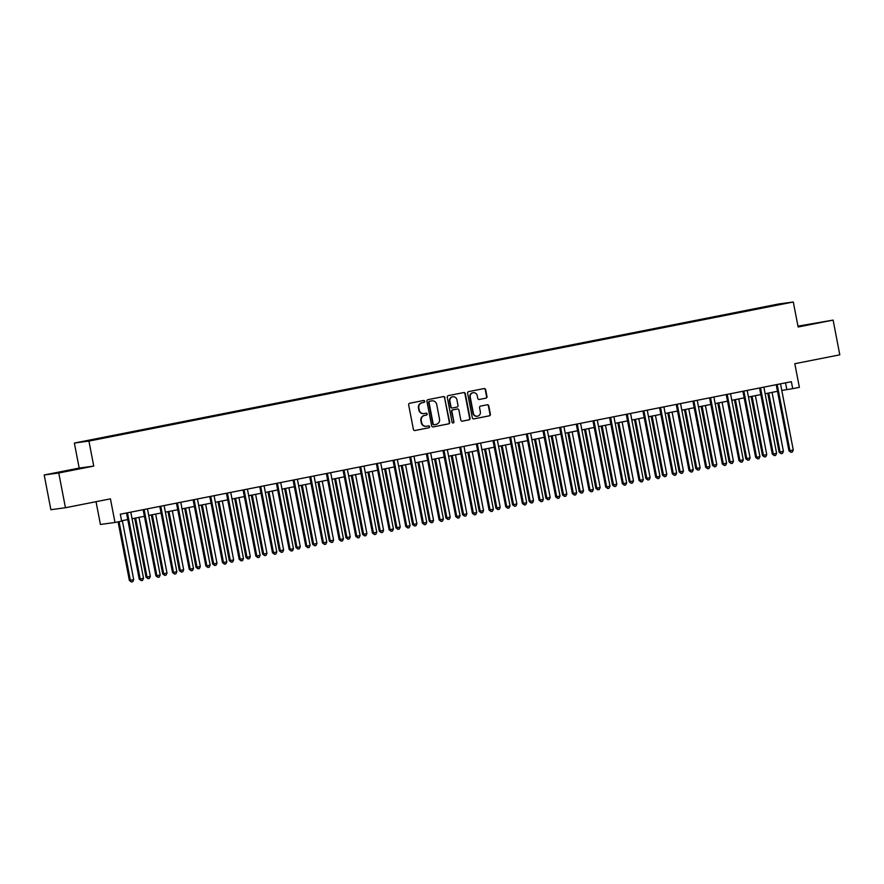 <?xml version="1.0" encoding="UTF-8"?>
<svg xmlns="http://www.w3.org/2000/svg" width="884" height="884" viewBox="0 0 884 884"><rect width="100%" height="100%" fill="white"/><g stroke="black" fill="none" stroke-linecap="round" stroke-linejoin="round"><path stroke-width="1.33" d="M424.707 401.27A0.972 0.928 82.3 0 0 423.613 400.496L409.712 403.248A1.392 1.337 82.3 0 0 408.662 404.872L413.392 429.414A1.392 1.337 82.3 0 0 414.961 430.519L428.862 427.779A0.972 0.928 82.3 0 0 429.602 426.641A0.972 0.928 82.3 0 0 428.497 425.867L426.696 426.221A4.442 4.265 82.3 0 1 421.668 422.685L421.281 420.64A4.442 4.265 82.3 0 1 424.629 415.447L426.419 415.093A0.972 0.928 82.3 0 0 427.16 413.955A0.972 0.928 82.3 0 0 426.055 413.182L424.254 413.535A4.442 4.265 82.3 0 1 419.226 409.999L418.839 407.955A4.442 4.265 82.3 0 1 422.176 402.761L423.977 402.408A0.972 0.928 82.3 0 0 424.707 401.27M423.812 413.601A4.442 4.265 82.3 0 1 418.839 410.054L418.441 408.01A4.442 4.265 82.3 0 1 421.79 402.817L423.591 402.463A0.972 0.928 82.3 0 0 423.425 400.54M414.718 430.552L428.475 427.834A0.972 0.928 82.3 0 0 428.309 425.9M426.254 426.287A4.442 4.265 82.3 0 1 421.281 422.74L420.883 420.696A4.442 4.265 82.3 0 1 424.232 415.502L426.033 415.148A0.972 0.928 82.3 0 0 425.867 413.226M805.655 324.914L817.059 322.859L805.655 324.914M66.62 470.841L78.035 468.785L66.62 470.841M769.069 305.941L774.771 304.914L769.069 305.941M485.935 398.176A1.392 1.337 82.3 0 0 486.985 396.551L485.659 389.667A1.392 1.337 82.3 0 0 484.089 388.562L468.653 391.612A1.392 1.337 82.3 0 0 467.603 393.225L472.332 417.778A1.392 1.337 82.3 0 0 473.901 418.883L489.338 415.834A1.392 1.337 82.3 0 0 490.388 414.209L488.786 405.9A1.392 1.337 82.3 0 0 487.206 404.784L480.609 406.099A1.392 1.337 82.3 0 0 479.559 407.712L480.355 411.845A3.713 3.569 82.3 0 1 477.349 416.209A3.713 3.569 82.3 0 1 473.349 413.226L470.244 397.06A3.713 3.569 82.3 0 1 473.238 392.684A3.713 3.569 82.3 0 1 477.238 395.678L477.758 398.375A1.392 1.337 82.3 0 0 479.327 399.48L485.548 398.231A1.392 1.337 82.3 0 0 486.587 396.607L485.261 389.722A1.392 1.337 82.3 0 0 483.935 388.584M58.764 472.995L93.748 466.089L79.184 468.067L44.2 474.973L58.764 472.995L65.449 507.736L110.434 498.852L114.986 522.477L121.649 521.162L120.312 514.212L791.368 381.7L792.705 388.651L799.368 387.336L794.815 363.711L839.8 354.827L833.115 320.096L797.954 326.141M93.748 466.089L88.93 441.083L793.313 301.997L798.13 327.003L833.115 320.096M444.972 397.701A1.392 1.337 82.3 0 0 443.403 396.596L427.966 399.645A1.392 1.337 82.3 0 0 426.917 401.259L431.646 425.812A1.392 1.337 82.3 0 0 433.215 426.917L448.652 423.867A1.392 1.337 82.3 0 0 449.702 422.254L444.575 397.756A1.392 1.337 82.3 0 0 443.249 396.618M448.31 395.623L463.746 392.573A1.392 1.337 82.3 0 1 465.316 393.678L470.045 418.231A1.392 1.337 82.3 0 1 468.995 419.856L462.387 421.16A1.392 1.337 82.3 0 1 460.818 420.055L458.895 410.099A1.392 1.337 82.3 0 0 457.326 408.994L452.951 409.856A1.392 1.337 82.3 0 0 451.901 411.48L453.901 421.845A0.972 0.928 82.3 0 1 453.116 422.983A0.972 0.928 82.3 0 1 452.067 422.209L447.26 397.248A1.392 1.337 82.3 0 1 448.31 395.623M65.449 507.736L50.885 509.714L44.2 474.973M87.03 440.773L93.052 439.525L87.03 440.773M88.93 441.083L74.367 443.061L778.749 303.963L793.313 301.997M757.411 308.958L757.29 308.317L83.947 441.425L765.721 307.323M757.29 308.317L783.721 303.621L765.732 307.179M96.036 501.703L100.422 524.455L114.986 522.477M79.184 468.067L74.367 443.061M781.788 390.441L792.705 388.651M121.583 520.809L127.749 519.593M132.059 518.742L144.412 516.3M148.722 515.449L161.076 513.007M165.374 512.156L177.728 509.725M182.038 508.875L194.392 506.433M198.701 505.582L211.055 503.14M215.353 502.289L227.718 499.858M232.017 499.007L244.371 496.565M248.68 495.714L261.034 493.272M265.333 492.421L277.698 489.979M281.996 489.128L294.35 486.697M298.659 485.846L311.013 483.404M315.312 482.553L327.677 480.111M331.975 479.261L344.329 476.83M348.639 475.979L360.992 473.537M365.291 472.686L377.656 470.244M381.954 469.393L394.308 466.951M398.618 466.1L410.972 463.669M415.281 462.818L427.635 460.376M431.933 459.525L444.287 457.083M448.597 456.232L460.951 453.801M465.26 452.951L477.614 450.508M481.913 449.658L494.267 447.216M498.576 446.365L510.93 443.923M515.239 443.072L527.593 440.641M531.892 439.79L544.246 437.348M548.555 436.497L560.909 434.055M565.219 433.204L577.572 430.773M581.871 429.922L594.225 427.48M598.534 426.629L610.888 424.187M615.198 423.337L627.552 420.894M631.85 420.044L644.204 417.613M648.513 416.762L660.867 414.32M665.177 413.469L677.531 411.027M681.829 410.176L694.183 407.745M698.493 406.894L710.846 404.452M715.156 403.601L727.51 401.159M731.808 400.308L744.162 397.866M748.472 397.015L760.826 394.584M765.135 393.734L777.489 391.292M785.533 382.86L786.804 389.457M432.972 426.939L448.254 423.922A1.392 1.337 82.3 0 0 449.304 422.298L444.575 397.756M429.768 401.27A0.972 0.928 82.3 0 0 429.038 402.397L433.182 423.955A0.972 0.928 82.3 0 0 434.287 424.729L436.188 424.353A4.442 4.265 82.3 0 0 439.525 419.16L436.696 404.43A4.442 4.265 82.3 0 0 431.668 400.894L429.381 401.325A0.972 0.928 82.3 0 0 428.641 402.452L429.038 402.397M434.177 424.74L433.889 424.784A0.972 0.928 82.3 0 1 432.795 424L428.641 402.452M429.381 401.325L431.27 400.949M462.144 421.182L468.597 419.911A1.392 1.337 82.3 0 0 469.647 418.287L464.918 393.734A1.392 1.337 82.3 0 0 463.592 392.606M457.083 409.027A1.392 1.337 82.3 0 0 456.94 409.049L452.553 409.911A1.392 1.337 82.3 0 0 451.503 411.535L453.901 421.845M452.917 422.994A0.972 0.928 82.3 0 0 453.503 421.9M456.906 399.767A3.713 3.569 82.3 0 0 452.906 396.772A3.713 3.569 82.3 0 0 449.912 401.148L451.006 406.839A1.392 1.337 82.3 0 0 452.575 407.944L456.962 407.082A1.392 1.337 82.3 0 0 458.011 405.458L456.906 399.767M452.719 396.805A3.713 3.569 82.3 0 0 449.514 401.203L449.912 401.148M452.431 407.966L452.188 407.999A1.392 1.337 82.3 0 1 450.619 406.894L449.514 401.203M479.084 399.502L485.548 398.231M473.05 392.717A3.713 3.569 82.3 0 0 469.846 397.115L470.244 397.06M477.161 416.231A3.713 3.569 82.3 0 1 472.962 413.281L469.846 397.115M473.658 418.906L488.94 415.889A1.392 1.337 82.3 0 0 489.99 414.264L488.388 405.944A1.392 1.337 82.3 0 0 487.062 404.817M118.091 521.858L129.373 580.445L133.694 579.65L122.335 520.665M119.064 521.671L130.357 580.302L131.407 581.959L129.373 580.445M133.694 579.65L132.744 581.694L131.407 581.959M127.572 513.383L126.589 513.516L139.219 579.108L140.202 578.976L127.572 513.383A1.414 1.359 82.3 0 0 127.373 512.886L127.34 512.831M143.528 578.313L142.578 580.357L141.252 580.622L140.202 578.976L143.528 578.313L130.898 512.731A1.414 1.359 82.3 0 1 130.898 512.19L130.909 512.123M126.589 513.516A1.414 1.359 82.3 0 0 126.39 513.018L127.373 512.886M141.252 580.622L139.219 579.108M134.688 518.223L146.037 577.153L147.02 577.02L150.346 576.357L138.987 517.372M135.661 518.035L147.02 577.02L148.07 578.666L146.037 577.153M150.346 576.357L149.407 578.401L148.07 578.666M151.352 514.93L162.689 573.86L163.684 573.727L167.01 573.064L155.65 514.079M152.324 514.742L163.684 573.727L164.733 575.374L162.689 573.86M167.01 573.064L166.059 575.108L164.733 575.374M168.004 511.648L179.353 570.567L183.673 569.782L172.314 510.797M168.977 511.449L180.336 570.434L181.386 572.092L179.353 570.567M183.673 569.782L182.723 571.826L181.386 572.092M144.225 510.101L143.241 510.234L155.871 575.816L156.855 575.683L144.225 510.101A1.414 1.359 82.3 0 0 144.037 509.593L143.993 509.538M160.192 575.02L159.242 577.064L157.916 577.329L156.855 575.683L160.192 575.02L147.562 509.438A1.414 1.359 82.3 0 1 147.562 508.897L147.573 508.83M143.241 510.234A1.414 1.359 82.3 0 0 143.053 509.725L144.037 509.593M157.916 577.329L155.871 575.816M160.888 506.808L159.905 506.941L172.535 572.523L173.518 572.39L160.888 506.808A1.414 1.359 82.3 0 0 160.689 506.311L160.656 506.245M176.855 571.738L175.905 573.771L174.568 574.036L173.518 572.39L176.855 571.738L164.225 506.145A1.414 1.359 82.3 0 1 164.214 505.615L164.225 505.537M159.905 506.941A1.414 1.359 82.3 0 0 159.706 506.444L160.689 506.311M174.568 574.036L172.535 572.523M177.551 503.515L176.568 503.648L189.198 569.23L190.182 569.097L177.551 503.515A1.414 1.359 82.3 0 0 177.352 503.018L177.319 502.952M193.508 568.445L192.568 570.489L191.231 570.755L190.182 569.097L193.508 568.445L180.877 502.863A1.414 1.359 82.3 0 1 180.877 502.322L180.888 502.256M176.568 503.648A1.414 1.359 82.3 0 0 176.369 503.151L177.352 503.018M191.231 570.755L189.198 569.23M184.668 508.355L196.016 567.285L196.999 567.152L200.325 566.489L188.966 507.504M185.64 508.156L196.999 567.152L198.049 568.799L196.016 567.285M200.325 566.489L199.386 568.534L198.049 568.799M194.204 500.222L193.22 500.366L205.85 565.948L206.834 565.815L194.204 500.222A1.414 1.359 82.3 0 0 194.016 499.725L193.972 499.67M210.171 565.152L209.221 567.196L207.895 567.462L206.834 565.815L210.171 565.152L197.541 499.571A1.414 1.359 82.3 0 1 197.541 499.029L197.552 498.963M193.22 500.366A1.414 1.359 82.3 0 0 193.032 499.858L194.016 499.725M207.895 567.462L205.85 565.948M201.331 505.062L212.679 563.992L213.663 563.859L216.989 563.196L205.629 504.212M202.303 504.874L213.663 563.859L214.713 565.506L212.679 563.992M216.989 563.196L216.039 565.241L214.713 565.506M217.983 501.769L229.332 560.699L233.652 559.915L222.293 500.919M218.956 501.582L230.315 560.567L231.365 562.213L229.332 560.699M233.652 559.915L232.702 561.959L231.365 562.213M234.647 498.488L245.995 557.417L250.305 556.622L238.945 497.637M235.619 498.289L246.979 557.274L248.028 558.931L245.995 557.417M250.305 556.622L249.365 558.666L248.028 558.931M251.31 495.195L262.659 554.124L263.642 553.992L266.968 553.329L255.609 494.344M252.283 495.007L263.642 553.992L264.692 555.638L262.659 554.124M266.968 553.329L266.018 555.373L264.692 555.638M267.962 491.902L279.311 550.831L280.294 550.699L283.631 550.036L272.272 491.051M268.935 491.714L280.294 550.699L281.344 552.345L279.311 550.831M283.631 550.036L282.681 552.08L281.344 552.345M210.867 496.941L209.884 497.073L222.514 562.655L223.497 562.522L210.867 496.941A1.414 1.359 82.3 0 0 210.668 496.432L210.635 496.377M226.834 561.859L225.884 563.904L224.547 564.169L223.497 562.522L226.834 561.859L214.204 496.278A1.414 1.359 82.3 0 1 214.193 495.736L214.204 495.67M209.884 497.073A1.414 1.359 82.3 0 0 209.685 496.576L210.668 496.432M224.547 564.169L222.514 562.655M227.531 493.648L226.547 493.78L239.177 559.362L240.161 559.229L227.531 493.648A1.414 1.359 82.3 0 0 227.332 493.15L227.298 493.084M243.487 558.577L242.547 560.622L241.21 560.876L240.161 559.229L243.487 558.577L230.857 492.985A1.414 1.359 82.3 0 1 230.857 492.454L230.868 492.377M226.547 493.78A1.414 1.359 82.3 0 0 226.348 493.283L227.332 493.15M241.21 560.876L239.177 559.362M244.183 490.355L243.199 490.487L255.83 556.08L256.813 555.948L244.183 490.355A1.414 1.359 82.3 0 0 243.995 489.858L243.951 489.802M260.15 555.285L259.2 557.329L257.874 557.594L256.813 555.948L260.15 555.285L247.52 489.703A1.414 1.359 82.3 0 1 247.52 489.161L247.531 489.095M243.199 490.487A1.414 1.359 82.3 0 0 243.012 489.99L243.995 489.858M257.874 557.594L255.83 556.08M260.846 487.073L259.863 487.206L272.493 552.787L273.476 552.655L260.846 487.073A1.414 1.359 82.3 0 0 260.647 486.565L260.614 486.509M276.814 551.992L275.863 554.036L274.526 554.301L273.476 552.655L276.814 551.992L264.183 486.41A1.414 1.359 82.3 0 1 264.172 485.868L264.183 485.802M259.863 487.206A1.414 1.359 82.3 0 0 259.664 486.697L260.647 486.565M274.526 554.301L272.493 552.787M277.51 483.78L276.526 483.913L289.156 549.494L290.14 549.362L277.51 483.78A1.414 1.359 82.3 0 0 277.311 483.283L277.278 483.216M293.466 548.71L292.527 550.754L291.19 551.008L290.14 549.362L293.466 548.71L280.836 483.117A1.414 1.359 82.3 0 1 280.836 482.587L280.847 482.509M291.19 551.008L289.156 549.494M284.626 488.62L295.974 547.539L300.284 546.754L288.924 487.769M285.598 488.421L296.958 547.406L298.007 549.063L295.974 547.539M300.284 546.754L299.344 548.798L298.007 549.063M294.162 480.487L293.179 480.62L305.809 546.202L306.792 546.069L294.162 480.487A1.414 1.359 82.3 0 0 293.974 479.99L293.93 479.924M310.129 545.417L309.179 547.461L307.853 547.726L306.792 546.069L310.129 545.417L297.499 479.835A1.414 1.359 82.3 0 1 297.499 479.294L297.51 479.227M293.179 480.62A1.414 1.359 82.3 0 0 292.991 480.123L293.974 479.99M307.853 547.726L305.809 546.202M301.289 485.327L312.638 544.257L313.621 544.124L316.947 543.461L305.588 484.476M302.262 485.128L313.621 544.124L314.671 545.771L312.638 544.257M316.947 543.461L315.997 545.505L314.671 545.771M310.825 477.194L309.842 477.338L322.472 542.92L323.456 542.787L310.825 477.194A1.414 1.359 82.3 0 0 310.627 476.697L310.593 476.642M326.793 542.124L325.842 544.168L324.505 544.433L323.456 542.787L326.793 542.124L314.163 476.542A1.414 1.359 82.3 0 1 314.151 476.001L314.163 475.935M309.842 477.338A1.414 1.359 82.3 0 0 309.643 476.83L310.627 476.697M324.505 544.433L322.472 542.92M317.942 482.034L329.29 540.964L330.273 540.831L333.611 540.168L322.251 481.183M318.914 481.846L330.273 540.831L331.334 542.478L329.29 540.964M333.611 540.168L332.66 542.212L331.334 542.478M327.489 473.912L326.505 474.045L339.136 539.627L340.119 539.494L327.489 473.912A1.414 1.359 82.3 0 0 327.29 473.404L327.257 473.349M343.445 538.831L342.506 540.875L341.169 541.141L340.119 539.494L343.445 538.831L330.815 473.249A1.414 1.359 82.3 0 1 330.815 472.719L330.826 472.642M326.505 474.045A1.414 1.359 82.3 0 0 326.307 473.548L327.29 473.404M341.169 541.141L339.136 539.627M334.605 478.741L345.953 537.671L350.263 536.886L338.915 477.89M335.577 478.553L346.937 537.538L347.987 539.185L345.953 537.671M350.263 536.886L349.324 538.931L347.987 539.185M344.141 470.619L343.158 470.752L355.788 536.334L356.771 536.201L344.141 470.619A1.414 1.359 82.3 0 0 343.953 470.122L343.909 470.056M360.108 535.549L359.158 537.594L357.832 537.848L356.771 536.201L360.108 535.549L347.478 469.957A1.414 1.359 82.3 0 1 347.478 469.426L347.489 469.349M357.832 537.848L355.788 536.334M351.268 475.459L362.617 534.389L366.926 533.593L355.567 474.609M352.241 475.261L363.6 534.245L364.65 535.903L362.617 534.389M366.926 533.593L365.976 535.638L364.65 535.903M360.805 467.327L359.821 467.459L372.451 533.052L373.435 532.919L360.805 467.327A1.414 1.359 82.3 0 0 360.606 466.829L360.573 466.774M376.772 532.256L375.822 534.301L374.484 534.566L373.435 532.919L376.772 532.256L364.142 466.675A1.414 1.359 82.3 0 1 364.131 466.133L364.153 466.067M359.821 467.459A1.414 1.359 82.3 0 0 359.622 466.962L360.606 466.829M374.484 534.566L372.451 533.052M367.921 472.166L379.269 531.096L380.253 530.964L383.59 530.301L372.23 471.316M368.893 471.979L380.253 530.964L381.313 532.61L379.269 531.096M383.59 530.301L382.639 532.345L381.313 532.61M377.468 464.045L376.485 464.177L389.115 529.759L390.098 529.626L377.468 464.045A1.414 1.359 82.3 0 0 377.269 463.536L377.236 463.481M393.424 528.963L392.485 531.008L391.148 531.273L390.098 529.626L393.424 528.963L380.794 463.382A1.414 1.359 82.3 0 1 380.794 462.84L380.805 462.774M376.485 464.177A1.414 1.359 82.3 0 0 376.286 463.669L377.269 463.536M391.148 531.273L389.115 529.759M384.584 468.874L395.933 527.803L396.916 527.671L400.253 527.008L388.894 468.023M385.557 468.686L396.916 527.671L397.966 529.317L395.933 527.803M400.253 527.008L399.303 529.052L397.966 529.317M401.248 465.592L412.596 524.51L416.905 523.726L405.546 464.741M402.22 465.393L413.579 524.378L414.629 526.035L412.596 524.51M416.905 523.726L415.955 525.77L414.629 526.035M417.9 462.299L429.248 521.228L430.232 521.096L433.569 520.433L422.209 461.448M418.872 462.1L430.232 521.096L431.293 522.742L429.248 521.228M433.569 520.433L432.619 522.477L431.293 522.742M434.563 459.006L445.912 517.936L446.895 517.803L450.232 517.14L438.873 458.155M435.536 458.818L446.895 517.803L447.945 519.449L445.912 517.936M450.232 517.14L449.282 519.184L447.945 519.449M451.227 455.713L462.575 514.643L466.885 513.858L455.525 454.862M452.199 455.525L463.559 514.51L464.608 516.157L462.575 514.643M466.885 513.858L465.945 515.902L464.608 516.157M467.879 452.431L479.227 511.361L483.548 510.565L472.189 451.58M468.851 452.232L480.211 511.217L481.272 512.875L479.227 511.361M483.548 510.565L482.598 512.609L481.272 512.875M484.543 449.138L495.891 508.068L496.874 507.935L500.211 507.272L488.852 448.287M485.515 448.95L496.874 507.935L497.924 509.582L495.891 508.068M500.211 507.272L499.261 509.317L497.924 509.582M501.206 445.845L512.554 504.775L513.538 504.642L516.864 503.979L505.504 444.995M502.178 445.658L513.538 504.642L514.587 506.289L512.554 504.775M516.864 503.979L515.924 506.024L514.587 506.289M517.858 442.564L529.207 501.482L533.527 500.698L522.168 441.713M518.831 442.365L530.19 501.35L531.251 503.007L529.207 501.482M533.527 500.698L532.577 502.742L531.251 503.007M534.522 439.271L545.87 498.2L546.853 498.068L550.191 497.405L538.831 438.42M535.494 439.072L546.853 498.068L547.903 499.714L545.87 498.2M550.191 497.405L549.24 499.449L547.903 499.714M551.185 435.978L562.533 494.907L563.517 494.775L566.843 494.112L555.483 435.127M552.157 435.79L563.517 494.775L564.567 496.421L562.533 494.907M566.843 494.112L565.904 496.156L564.567 496.421M567.837 432.685L579.186 491.614L583.506 490.83L572.147 431.834M568.81 432.497L580.169 491.482L581.23 493.128L579.186 491.614M583.506 490.83L582.556 492.874L581.23 493.128M584.501 429.403L595.849 488.333L600.17 487.537L588.81 428.552M585.473 429.204L596.833 488.189L597.882 489.846L595.849 488.333M600.17 487.537L599.219 489.581L597.882 489.846M601.164 426.11L612.513 485.04L613.496 484.907L616.822 484.244L605.463 425.259M602.137 425.922L613.496 484.907L614.546 486.554L612.513 485.04M616.822 484.244L615.883 486.288L614.546 486.554M617.817 422.817L629.165 481.747L630.148 481.614L633.485 480.951L622.126 421.966M618.789 422.629L630.148 481.614L631.209 483.261L629.165 481.747M633.485 480.951L632.535 482.995L631.209 483.261M634.48 419.535L645.828 478.454L650.149 477.669L638.789 418.684M635.452 419.336L646.812 478.321L647.861 479.979L645.828 478.454M650.149 477.669L649.199 479.714L647.861 479.979M651.143 416.242L662.492 475.172L663.475 475.039L666.801 474.377L655.442 415.392M652.116 416.044L663.475 475.039L664.525 476.686L662.492 475.172M666.801 474.377L665.862 476.421L664.525 476.686M667.796 412.95L679.144 471.879L680.127 471.747L683.465 471.084L672.105 412.099M668.768 412.762L680.127 471.747L681.188 473.393L679.144 471.879M683.465 471.084L682.514 473.128L681.188 473.393M394.131 460.752L393.137 460.884L405.767 526.466L406.751 526.334L394.131 460.752A1.414 1.359 82.3 0 0 393.933 460.255L393.888 460.188M410.088 525.682L409.137 527.726L407.811 527.98L406.751 526.334L410.088 525.682L397.457 460.089A1.414 1.359 82.3 0 1 397.457 459.558L397.469 459.481M393.137 460.884A1.414 1.359 82.3 0 0 392.949 460.387L393.933 460.255M407.811 527.98L405.767 526.466M410.784 457.459L409.8 457.592L422.43 523.173L423.414 523.041L410.784 457.459A1.414 1.359 82.3 0 0 410.585 456.962L410.552 456.895M426.751 522.389L425.801 524.433L424.464 524.698L423.414 523.041L426.751 522.389L414.121 456.807A1.414 1.359 82.3 0 1 414.11 456.266L414.132 456.199M409.8 457.592A1.414 1.359 82.3 0 0 409.601 457.094L410.585 456.962M424.464 524.698L422.43 523.173M427.447 454.166L426.464 454.31L439.094 519.891L440.077 519.759L427.447 454.166A1.414 1.359 82.3 0 0 427.248 453.669L427.215 453.614M443.403 519.096L442.464 521.14L441.127 521.405L440.077 519.759L443.403 519.096L430.773 453.514A1.414 1.359 82.3 0 1 430.773 452.973L430.784 452.906M426.464 454.31A1.414 1.359 82.3 0 0 426.265 453.801L427.248 453.669M441.127 521.405L439.094 519.891M444.111 450.884L443.116 451.017L455.746 516.599L456.73 516.466L444.111 450.884A1.414 1.359 82.3 0 0 443.912 450.376L443.867 450.321M460.067 515.803L459.116 517.847L457.79 518.112L456.73 516.466L460.067 515.803L447.437 450.221A1.414 1.359 82.3 0 1 447.437 449.691L447.448 449.613M443.116 451.017A1.414 1.359 82.3 0 0 442.928 450.52L443.912 450.376M457.79 518.112L455.746 516.599M460.763 447.591L459.779 447.724L472.41 513.306L473.393 513.173L460.763 447.591A1.414 1.359 82.3 0 0 460.564 447.094L460.531 447.028M476.73 512.521L475.78 514.565L474.443 514.819L473.393 513.173L476.73 512.521L464.1 446.928A1.414 1.359 82.3 0 1 464.089 446.398L464.111 446.321M474.443 514.819L472.41 513.306M477.426 444.298L476.443 444.431L489.073 510.024L490.056 509.891L477.426 444.298A1.414 1.359 82.3 0 0 477.227 443.801L477.194 443.746M493.382 509.228L492.443 511.272L491.106 511.538L490.056 509.891L493.382 509.228L480.752 443.646A1.414 1.359 82.3 0 1 480.752 443.105L480.763 443.039M476.443 444.431A1.414 1.359 82.3 0 0 476.244 443.934L477.227 443.801M491.106 511.538L489.073 510.024M494.09 441.017L493.106 441.149L505.725 506.731L506.72 506.598L494.09 441.017A1.414 1.359 82.3 0 0 493.891 440.508L493.847 440.453M510.046 505.935L509.096 507.98L507.77 508.245L506.72 506.598L510.046 505.935L497.416 440.354A1.414 1.359 82.3 0 1 497.416 439.812L497.427 439.746M493.106 441.149A1.414 1.359 82.3 0 0 492.907 440.641L493.891 440.508M507.77 508.245L505.725 506.731M510.742 437.724L509.759 437.856L522.389 503.438L523.372 503.305L510.742 437.724A1.414 1.359 82.3 0 0 510.543 437.226L510.51 437.16M526.709 502.653L525.759 504.698L524.422 504.952L523.372 503.305L526.709 502.653L514.079 437.061A1.414 1.359 82.3 0 1 514.068 436.53L514.09 436.453M509.759 437.856A1.414 1.359 82.3 0 0 509.56 437.359L510.543 437.226M524.422 504.952L522.389 503.438M527.405 434.431L526.422 434.563L539.052 500.145L540.036 500.012L527.405 434.431A1.414 1.359 82.3 0 0 527.207 433.933L527.173 433.867M543.362 499.361L542.422 501.405L541.085 501.67L540.036 500.012L543.362 499.361L530.731 433.779A1.414 1.359 82.3 0 1 530.731 433.237L530.743 433.171M526.422 434.563A1.414 1.359 82.3 0 0 526.223 434.066L527.207 433.933M541.085 501.67L539.052 500.145M544.069 431.138L543.085 431.281L555.704 496.863L556.699 496.731L544.069 431.138A1.414 1.359 82.3 0 0 543.87 430.641L543.826 430.585M560.025 496.068L559.075 498.112L557.749 498.377L556.699 496.731L560.025 496.068L547.395 430.486A1.414 1.359 82.3 0 1 547.395 429.944L547.406 429.878M543.085 431.281A1.414 1.359 82.3 0 0 542.886 430.773L543.87 430.641M557.749 498.377L555.704 496.863M560.721 427.856L559.738 427.989L572.368 493.57L573.351 493.438L560.721 427.856A1.414 1.359 82.3 0 0 560.522 427.348L560.489 427.292M576.688 492.775L575.738 494.819L574.401 495.084L573.351 493.438L576.688 492.775L564.058 427.193A1.414 1.359 82.3 0 1 564.047 426.663L564.069 426.585M559.738 427.989A1.414 1.359 82.3 0 0 559.539 427.491L560.522 427.348M574.401 495.084L572.368 493.57M577.385 424.563L576.401 424.696L589.031 490.277L590.015 490.145L577.385 424.563A1.414 1.359 82.3 0 0 577.186 424.066L577.153 424M593.341 489.493L592.402 491.537L591.064 491.791L590.015 490.145L593.341 489.493L580.711 423.9A1.414 1.359 82.3 0 1 580.711 423.37L580.722 423.292M576.401 424.696A1.414 1.359 82.3 0 0 576.202 424.198L577.186 424.066M591.064 491.791L589.031 490.277M594.048 421.27L593.065 421.403L605.695 486.996L606.678 486.863L594.048 421.27A1.414 1.359 82.3 0 0 593.849 420.773L593.805 420.718M610.004 486.2L609.054 488.244L607.728 488.509L606.678 486.863L610.004 486.2L597.374 420.618A1.414 1.359 82.3 0 1 597.374 420.077L597.385 420.011M607.728 488.509L605.695 486.996M610.7 417.988L609.717 418.121L622.347 483.703L623.331 483.57L610.7 417.988A1.414 1.359 82.3 0 0 610.513 417.48L610.468 417.425M626.668 482.907L625.717 484.951L624.38 485.217L623.331 483.57L626.668 482.907L614.037 417.325A1.414 1.359 82.3 0 1 614.026 416.784L614.048 416.718M609.717 418.121A1.414 1.359 82.3 0 0 609.518 417.613L610.513 417.48M624.38 485.217L622.347 483.703M627.364 414.695L626.38 414.828L639.01 480.41L639.994 480.277L627.364 414.695A1.414 1.359 82.3 0 0 627.165 414.198L627.132 414.132M643.32 479.625L642.381 481.669L641.044 481.924L639.994 480.277L643.32 479.625L630.69 414.032A1.414 1.359 82.3 0 1 630.69 413.502L630.701 413.425M626.38 414.828A1.414 1.359 82.3 0 0 626.181 414.331L627.165 414.198M641.044 481.924L639.01 480.41M644.027 411.403L643.044 411.535L655.674 477.117L656.657 476.984L644.027 411.403A1.414 1.359 82.3 0 0 643.828 410.905L643.784 410.839M659.983 476.332L659.033 478.377L657.707 478.642L656.657 476.984L659.983 476.332L647.353 410.751A1.414 1.359 82.3 0 1 647.353 410.209L647.364 410.143M657.707 478.642L655.674 477.117M660.679 408.11L659.696 408.253L672.326 473.835L673.31 473.702L660.679 408.11A1.414 1.359 82.3 0 0 660.492 407.612L660.447 407.557M676.647 473.039L675.696 475.084L674.359 475.349L673.31 473.702L676.647 473.039L664.017 407.458A1.414 1.359 82.3 0 1 664.017 406.916L664.028 406.85M659.696 408.253A1.414 1.359 82.3 0 0 659.497 407.745L660.492 407.612M674.359 475.349L672.326 473.835M677.343 404.828L676.359 404.96L688.99 470.542L689.973 470.41L677.343 404.828A1.414 1.359 82.3 0 0 677.144 404.319L677.111 404.264M693.299 469.747L692.36 471.791L691.023 472.056L689.973 470.41L693.299 469.747L680.68 404.165A1.414 1.359 82.3 0 1 680.669 403.634L680.68 403.557M691.023 472.056L688.99 470.542M684.459 409.657L695.807 468.586L700.128 467.802L688.769 408.806M685.431 409.469L696.791 468.454L697.841 470.1L695.807 468.586M700.128 467.802L699.178 469.846L697.841 470.1M694.006 401.535L693.023 401.668L705.653 467.249L706.636 467.117L694.006 401.535A1.414 1.359 82.3 0 0 693.807 401.038L693.763 400.971M709.962 466.465L709.012 468.509L707.686 468.763L706.636 467.117L709.962 466.465L697.332 400.872A1.414 1.359 82.3 0 1 697.332 400.341L697.343 400.264M693.023 401.668A1.414 1.359 82.3 0 0 692.824 401.17L693.807 401.038M707.686 468.763L705.653 467.249M701.122 406.375L712.471 465.304L716.78 464.509L705.421 405.524M702.095 406.176L713.454 465.161L714.504 466.818L712.471 465.304M716.78 464.509L715.841 466.553L714.504 466.818M710.659 398.242L709.675 398.375L722.305 463.967L723.289 463.835L710.659 398.242A1.414 1.359 82.3 0 0 710.471 397.745L710.427 397.689M726.626 463.172L725.676 465.216L724.339 465.481L723.289 463.835L726.626 463.172L713.996 397.59A1.414 1.359 82.3 0 1 713.996 397.049L714.007 396.982M709.675 398.375A1.414 1.359 82.3 0 0 709.487 397.877L710.471 397.745M724.339 465.481L722.305 463.967M717.775 403.082L729.123 462.012L730.107 461.879L733.444 461.216L722.084 402.231M718.758 402.894L730.107 461.879L731.167 463.525L729.123 462.012M733.444 461.216L732.493 463.26L731.167 463.525M727.322 394.96L726.339 395.093L738.969 460.674L739.952 460.542L727.322 394.96A1.414 1.359 82.3 0 0 727.123 394.452L727.09 394.397M743.278 459.879L742.339 461.923L741.002 462.188L739.952 460.542L743.278 459.879L730.659 394.297A1.414 1.359 82.3 0 1 730.648 393.756L730.659 393.689M726.339 395.093A1.414 1.359 82.3 0 0 726.14 394.584L727.123 394.452M741.002 462.188L738.969 460.674M734.438 399.789L745.787 458.719L746.77 458.586L750.107 457.923L738.748 398.938M735.411 399.601L746.77 458.586L747.82 460.233L745.787 458.719M750.107 457.923L749.157 459.967L747.82 460.233M743.985 391.667L743.002 391.8L755.632 457.382L756.616 457.249L743.985 391.667A1.414 1.359 82.3 0 0 743.787 391.17L743.753 391.104M759.942 456.597L758.991 458.641L757.665 458.895L756.616 457.249L759.942 456.597L747.311 391.004A1.414 1.359 82.3 0 1 747.311 390.474L747.323 390.397M743.002 391.8A1.414 1.359 82.3 0 0 742.803 391.303L743.787 391.17M757.665 458.895L755.632 457.382M751.102 396.507L762.45 455.426L766.76 454.641L755.4 395.656M752.074 396.308L763.433 455.293L764.483 456.951L762.45 455.426M766.76 454.641L765.82 456.685L764.483 456.951M760.638 388.374L759.654 388.507L772.284 454.089L773.268 453.956L760.638 388.374A1.414 1.359 82.3 0 0 760.45 387.877L760.406 387.811M776.605 453.304L775.655 455.348L774.329 455.614L773.268 453.956L776.605 453.304L763.975 387.722A1.414 1.359 82.3 0 1 763.975 387.181L763.986 387.115M759.654 388.507A1.414 1.359 82.3 0 0 759.466 388.01L760.45 387.877M774.329 455.614L772.284 454.089M767.754 393.214L779.102 452.144L780.086 452.011L783.423 451.348L772.064 392.363M768.737 393.015L780.086 452.011L781.147 453.658L779.102 452.144M783.423 451.348L782.473 453.393L781.147 453.658M777.301 385.081L776.318 385.225L788.948 450.807L789.931 450.674L777.301 385.081A1.414 1.359 82.3 0 0 777.102 384.584L777.069 384.529M793.268 450.011L792.318 452.055L790.981 452.321L789.931 450.674L793.268 450.011L780.638 384.429A1.414 1.359 82.3 0 1 780.627 383.888L780.638 383.822M776.318 385.225A1.414 1.359 82.3 0 0 776.119 384.717L777.102 384.584M790.981 452.321L788.948 450.807M277.311 483.283L276.327 483.415M343.953 470.122L342.97 470.255M460.564 447.094L459.581 447.227M593.849 420.773L592.866 420.906M643.828 410.905L642.845 411.038M677.144 404.319L676.161 404.463"/></g></svg>
